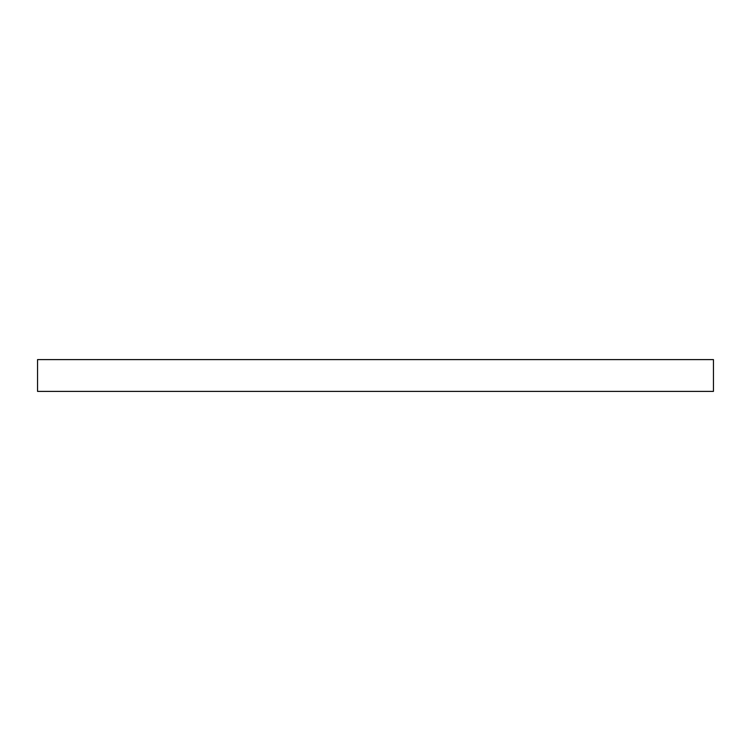 <?xml version="1.0" encoding="UTF-8"?>
<svg xmlns="http://www.w3.org/2000/svg" width="751" height="751" viewBox="0 0 751 751"><rect width="100%" height="100%" fill="white"/><g stroke="black" fill="none" stroke-linecap="round" stroke-linejoin="round"><path stroke-width="1.13" d="M713.45 359.607L713.45 391.393L37.55 391.393L37.55 359.607L713.45 359.607"/></g></svg>
